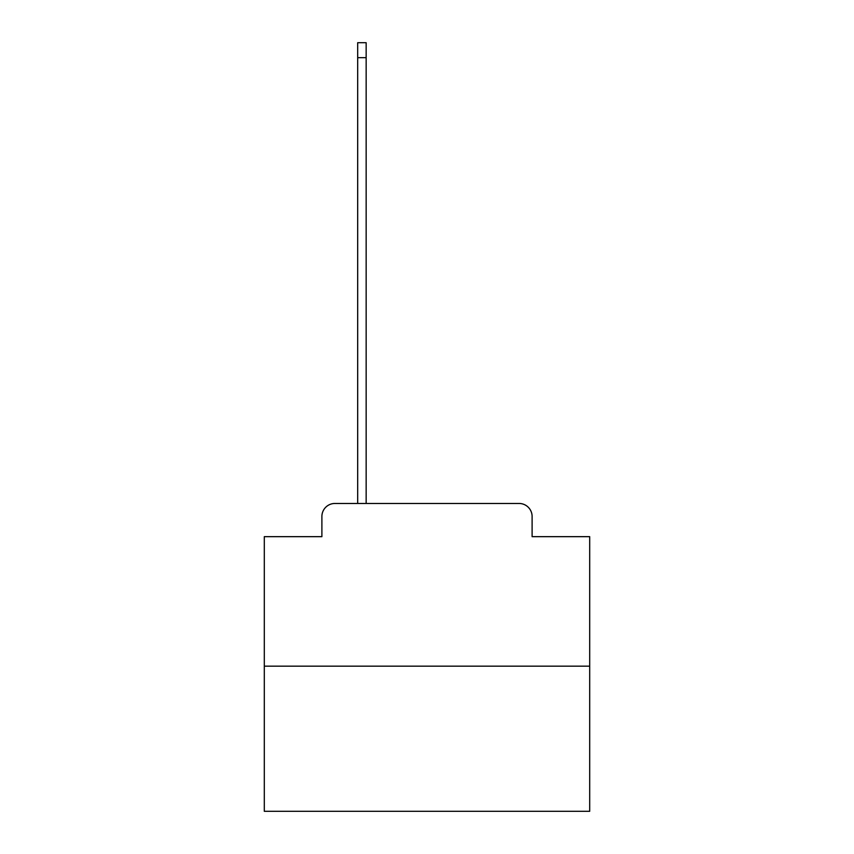 <?xml version="1.0" encoding="UTF-8"?>
<svg xmlns="http://www.w3.org/2000/svg" width="854" height="854" viewBox="0 0 854 854"><rect width="100%" height="100%" fill="white"/><g stroke="black" fill="none" stroke-linecap="round" stroke-linejoin="round"><path stroke-width="1.28" d="M321.894 516.489L321.894 536.664L321.894 516.489A13.013 13.013 0 0 1 334.907 503.465L357.687 503.465L357.687 42.7L366.152 42.7L366.152 503.465L376.24 503.465M589.698 666.173L264.302 666.173L264.302 811.3L589.698 811.3L589.698 536.664L532.106 536.664L532.106 516.489A13.013 13.013 0 0 0 519.093 503.465L334.907 503.465M264.302 666.173L264.302 536.664L321.894 536.664M477.76 503.465L519.093 503.465M532.106 536.664L532.106 516.489M357.687 57.666L366.152 57.666"/></g></svg>
